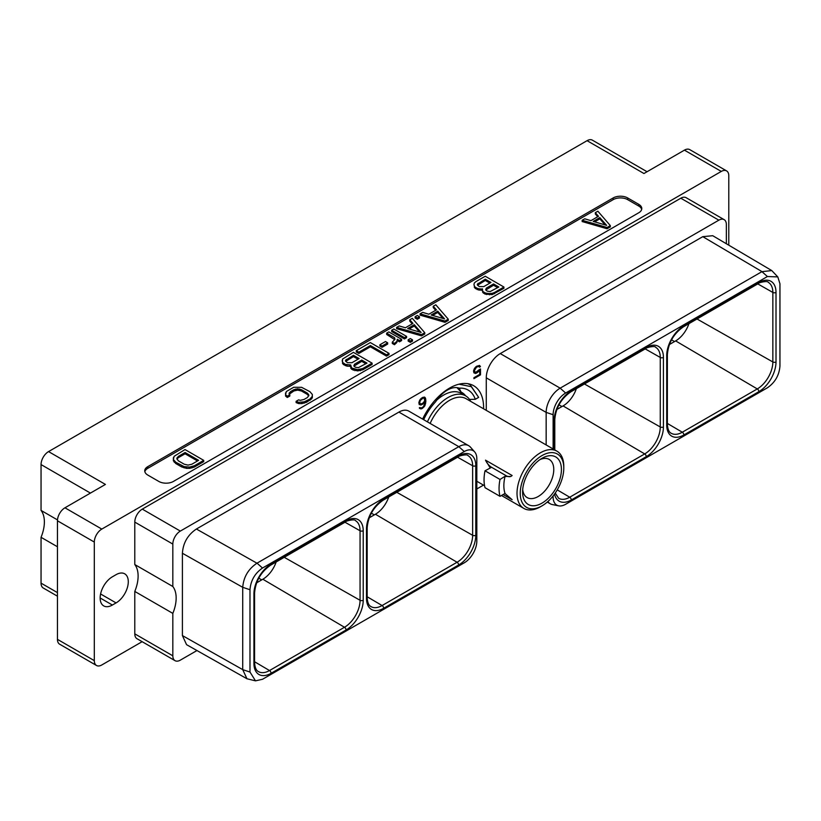 <?xml version="1.0" encoding="UTF-8"?>
<svg xmlns="http://www.w3.org/2000/svg" width="821" height="821" viewBox="0 0 821 821"><rect width="100%" height="100%" fill="white"/><g stroke="black" fill="none" stroke-linecap="round" stroke-linejoin="round"><path stroke-width="1.23" d="M172.831 586.502L134.788 564.54L134.788 522.105A10.601 6.127 -60 0 1 142.29 509.123L180.333 531.084A10.601 6.127 120 0 0 172.831 544.077L172.831 586.502A31.188 18 -60 0 1 172.831 613.39L172.831 655.815A10.601 6.127 120 0 0 175.027 660.669A10.601 6.127 120 0 0 180.333 660.146L196.958 650.54M476.816 488.967L483.497 485.119M175.027 660.669L136.984 638.707A10.601 6.127 -60 0 1 134.788 633.853L134.788 591.428A31.188 18 -60 0 0 134.788 564.54M728.791 245.192L728.791 175.756A10.601 6.127 120 0 0 726.595 170.901A10.601 6.127 120 0 0 721.29 171.425L101.804 529.083A10.601 6.127 120 0 0 94.312 542.065L57.449 520.791A10.601 6.127 -60 0 1 64.951 507.799L105.427 484.431L48.552 451.591L587.066 140.678A10.601 6.127 -60 0 1 592.372 140.155L647.051 171.722M142.136 641.683L101.804 664.959A10.601 6.127 120 0 1 96.509 665.492L59.646 644.208A10.601 6.127 -60 0 1 57.449 639.354L57.449 520.791M94.312 542.065L94.312 660.638A10.601 6.127 120 0 0 96.509 665.492M116.069 574.669L112.374 576.804A17.292 9.985 120 0 0 101.075 592.044A17.292 9.985 120 0 0 103.723 605.898A17.292 9.985 120 0 0 112.374 605.036L116.069 602.912A17.292 9.985 120 0 0 127.358 587.672A17.292 9.985 120 0 0 124.71 573.817A17.292 9.985 120 0 0 116.069 574.669M680.804 198.21A10.601 6.127 -60 0 1 686.11 197.687L724.153 219.648A10.601 6.127 120 0 0 718.847 220.172L680.804 198.21L142.29 509.123M721.29 171.425L684.427 150.151A10.601 6.127 -60 0 1 689.732 149.617L726.595 170.901M684.427 150.151L643.951 173.518L587.066 140.678M638.779 212.752A10.293 5.942 0 0 0 641.786 208.555A10.293 5.942 0 0 0 638.779 204.357L627.696 197.953A10.293 5.942 0 0 0 613.143 197.953L147.759 466.646A10.293 5.942 0 0 0 144.742 470.844A10.293 5.942 0 0 0 147.759 475.041L158.833 481.445A10.293 5.942 0 0 0 173.385 481.445L638.779 212.752M57.449 596.2L43.246 588A10.601 6.127 -60 0 1 41.05 583.146L41.05 537.303L57.449 546.765M41.05 537.303A31.188 18 120 0 0 41.05 510.416L57.491 519.909M41.05 510.416L41.05 464.573A10.601 6.127 -60 0 1 48.552 451.591M688.942 323.648A20.946 12.089 -60 0 1 675.642 340.91L669.392 344.522M553.118 495.925L553.118 497.033A17.713 10.232 120 0 0 558.629 505.839A17.713 10.232 120 0 0 565.648 504.268L767.419 387.779C775.034 382.524 779.211 375.289 779.95 366.074L779.95 283.758L777.795 276.903L767.419 276.533L565.648 393.023A17.713 10.232 120 0 0 553.118 414.718L553.118 448.954M761.991 271.628L702.786 236.664L500.266 353.584A19.796 11.432 -60 0 0 486.268 377.824L546.16 412.399A19.796 11.432 -60 0 1 560.158 388.159L761.929 271.659L771.781 270.581L777.795 276.903M553.118 414.718L546.16 412.399L546.16 444.931M558.629 505.839L552.307 504.556A19.796 11.432 -60 0 1 550.255 503.776A19.796 11.432 -60 0 1 547.894 501.518M702.786 236.664L712.741 235.709L771.781 270.581M486.268 377.824L486.268 410.356M180.333 531.084L718.847 220.172M726.349 243.755L726.349 224.502A10.601 6.127 120 0 0 724.153 219.648M255.495 680.845L246.957 678.762L186.562 644.67L182.406 635.577L182.406 553.262C183.114 542.897 187.783 534.82 196.404 529.022L398.914 412.091A19.796 11.432 -60 0 1 408.817 411.116L468.699 445.69A19.796 11.432 -60 0 1 470.402 447.086L474.671 451.909A17.713 10.232 120 0 0 464.296 451.54L262.515 568.029C254.91 573.284 250.733 580.519 249.984 589.735L249.984 672.05L255.495 680.845L262.515 679.275L464.296 562.785A17.713 10.232 120 0 0 476.816 541.08L476.816 458.775A17.713 10.232 120 0 0 474.671 451.909M422.589 419.069A48.111 27.77 -60 0 1 473.645 385.706A48.111 27.77 -60 0 1 483.61 407.729A48.111 27.77 -60 0 1 483.6 408.817M479.259 369.686L475.575 372.508L474.302 370.743L476.406 367.305L478.469 366.361L479.485 367.172L480.439 366.628L479.546 365.478L476.426 366.361L474.497 368.393L473.522 371L473.912 372.816L476.426 373.186L479.731 370.24L479.731 374.366L473.922 377.722L473.922 378.645L480.511 374.838L480.511 368.968L479.259 369.686M419.244 404.609L421.768 404.743L425.062 401.551L423.605 406.528L421.737 407.852L419.305 407.842L420.999 408.971L424.673 406.159L425.842 401.808L425.647 398.657L424.673 397.159L422.743 397.364L419.829 399.95L418.864 402.567L419.244 404.609M172.831 613.39L134.788 591.428M398.914 412.091L458.806 446.675L257.024 563.165L262.515 568.029M246.957 678.762L242.729 669.628L242.729 587.313C243.57 577.03 248.322 568.994 256.963 563.206L257.024 563.165M464.296 451.54L458.806 446.675A19.796 11.432 -60 0 1 468.699 445.69M388.733 496.972A20.946 12.089 -60 0 1 375.423 514.244L369.183 517.846M459.924 388.497L459.134 388.179A26.118 15.076 120 0 0 435.623 401.756A41.584 24.004 120 0 0 423.667 419.695M469.489 399.406L475.287 399.304A41.584 24.004 -60 0 0 459.134 388.179L461.063 392.048A36.36 20.987 -60 0 1 461.864 392.469A36.36 20.987 -60 0 1 465.661 395.876M457.01 387.656L461.063 392.048M464.871 395.414A36.36 20.987 120 0 0 461.464 392.243M470.679 401.356A35.313 20.392 120 0 0 465.599 395.835L461.279 393.341A35.313 20.392 120 0 0 443.627 395.086A35.313 20.392 -60 0 0 436.608 400.299M475.287 399.304L478.653 397.364L471.305 386.681L458.97 384.187M467.796 383.674L470.217 384.813L478.653 397.364M427.423 421.861A35.313 20.392 -60 0 1 447.948 397.58A35.313 20.392 120 0 1 465.599 395.835M563.781 468.144A30.788 17.775 120 0 0 542.004 455.573A30.788 17.775 -60 0 0 520.237 493.288A30.788 17.775 -60 0 0 542.004 505.859L540.403 506.783L542.004 505.859A30.788 17.775 120 0 0 563.781 468.144L563.781 466.297A33.066 19.088 120 0 0 556.925 451.16L466.071 398.698A33.066 19.088 120 0 0 449.539 400.34A33.066 19.088 -60 0 0 430.153 423.431M556.925 451.16A33.066 19.088 120 0 0 540.403 452.792A33.066 19.088 -60 0 0 518.8 481.927A33.066 19.088 -60 0 0 523.87 508.425L501.477 495.504M540.403 506.783A33.066 19.088 -60 0 1 523.87 508.425M491.553 467.282L485.016 470.802L500.02 479.454L504.802 476.437L510.826 476.478L512.14 475.523L485.519 460.16A10.396 6.004 -120 0 0 491.553 467.282L506.105 475.687A10.396 6.004 -120 0 0 511.103 476.303M490.25 468.032L485.519 460.16M485.016 470.802A39.86 23.009 -60 0 0 485.016 487.684L500.02 496.346L505.028 493.452A33.066 19.088 -60 0 1 505.028 476.57M504.802 493.329L512.14 499.702L503.17 494.529M542.004 503.129A27.452 15.845 120 0 0 561.42 469.509A27.452 15.845 120 0 0 542.004 458.303L542.004 458.303A27.452 15.845 120 0 0 522.597 491.923A27.452 15.845 120 0 0 542.004 503.129M522.7 489.532A22.044 12.726 120 0 0 527.164 497.598A22.044 12.726 120 0 0 538.186 496.51A22.044 12.726 120 0 0 552.584 477.083A22.044 12.726 120 0 0 549.208 459.421A22.044 12.726 120 0 0 539.992 459.596M500.02 496.346A39.86 23.009 -60 0 1 500.02 479.454M556.823 409.515L563.062 405.913A20.946 12.089 120 0 0 576.363 388.651M346.062 520.853A24.271 14.008 -60 0 1 363.221 530.756L363.221 600.274A24.271 14.008 -60 0 1 346.062 629.994L271.084 673.282A24.271 14.008 -60 0 1 253.925 663.378L253.925 593.86A24.271 14.008 -60 0 1 271.084 564.14L346.062 520.853A2.247 1.293 60 0 1 345.6 521.879C345.672 520.883 355.113 518.769 355.431 520.637A22.023 12.715 -60 0 1 360.06 530.766L360.06 600.284A22.023 12.715 -60 0 1 344.492 627.254L262.843 579.236A20.946 12.089 120 0 0 276.154 561.975M262.843 579.236L256.604 582.838M480.511 374.838L479.772 374.417L479.772 369.388M473.922 377.793L479.772 374.417M479.731 370.24L479.115 369.881M478.581 371.718L477.904 371.328M477.606 372.508L477.165 371.831M476.426 373.186L475.687 372.765L476.868 372.077M475.462 373.514L474.723 373.093L475.687 372.765M474.107 373.011L474.723 373.093M480.121 366.053L479.187 365.427M480.439 366.628L479.382 365.632M479.125 366.525L479.7 366.197M479.105 366.494L478.469 366.361M477.627 366.597L476.888 366.166L477.73 365.93M476.406 367.305L475.739 366.925M476.129 366.607L476.888 366.166M475.575 368.034L475.02 367.716M474.938 368.896L474.405 368.588M474.517 369.881L473.953 369.553M474.302 370.743L473.696 370.394M474.302 371.256L473.573 370.835L473.779 371.451L474.517 371.882M474.938 372.375L473.779 371.451M425.257 397.733L424.324 397.107M425.647 398.657L424.519 397.302M425.842 400.166L424.909 398.226M425.842 401.808L425.104 401.377L425.104 399.745M425.647 403.542L424.95 403.142M425.257 404.917L424.673 404.589M424.673 406.159L424.108 405.831M423.708 407.401L423.072 407.031M422.743 408.191L422.302 407.524M421.963 408.642L421.224 408.211L422.004 407.77M420.999 408.971L420.26 408.55L421.224 408.211M419.644 408.468L420.26 408.55M420.475 407.832L419.89 407.503M425.062 401.551L424.488 401.212M423.708 403.398L423.072 403.029M422.743 404.178L422.302 403.511M421.768 404.743L421.029 404.322L422.004 403.758M420.793 405.081L420.054 404.65L421.029 404.322M419.223 404.548L420.054 404.65M420.28 403.942L419.644 403.049L420.27 400.453L422.969 398.154L424.231 398.164L424.652 400.915L422.969 403.121L420.906 404.076L418.905 402.423M421.46 398.164L422.866 397.61L424.231 398.164M419.859 403.686L419.12 403.255M419.644 403.049L418.905 402.629M419.644 402.3L419.038 401.951M419.849 401.438L419.285 401.12M420.27 400.453L419.736 400.145M420.906 399.591L420.352 399.273M421.532 398.985L420.906 398.616M422.969 398.154L422.23 397.723M423.605 398.031L422.866 397.61M641.683 209.406A10.293 5.942 0 0 0 638.779 206.061L627.696 199.657A10.293 5.942 0 0 0 613.143 199.657L147.759 468.35A10.293 5.942 0 0 0 144.845 471.695M481.588 290.285L481.588 289.002L482.491 288.838L482.625 292.245L485.057 294.103L492.21 294.606L503.93 288.304L503.93 287.032L485.232 276.236L475.882 281.634L474.322 282.999L473.953 284.6L475.195 288.417L478.797 290.039L482.204 290.172M296.104 401.315L296.104 402.588L298.649 403.583L301.83 403.593L306.551 402.259L311.59 398.893L312.36 397.528L312.319 394.419L309.907 391.668L301.615 387.327L293.692 387.286L286.313 391.545L285.575 394.747L287.288 396.225L289.813 394.768L288.992 393.834L290.47 391.668L293.897 389.677L297.674 388.826L301.481 389.729L307.352 393.115L308.912 395.312L307.434 397.497L303.996 399.478L300.25 400.33L298.628 399.858L296.104 401.315L298.649 402.3L304.201 401.88L310.04 398.965L312.36 396.245M285.544 392.91L285.575 396.03L287.288 397.497L289.813 396.04L289.813 394.768M289.3 394.183L293.897 390.96L297.674 390.108L301.481 391.012L307.352 394.398L308.696 395.989M582.161 220.274L582.161 221.557L607.078 228.751L610.321 226.883L610.321 225.601L597.862 211.213L595.317 212.68L598.488 216.292L590.956 220.644L584.706 218.807L582.161 220.274L607.078 227.468L610.321 225.601M595.317 212.68L595.317 213.963L597.75 216.723M173.354 457.687L173.385 460.797L175.797 463.547L181.718 466.954L186.48 468.35L189.641 468.37L194.361 467.036L203.711 461.628L203.711 460.355L185.023 449.559L174.114 456.322L173.385 459.514L175.797 462.264L184.099 466.605L189.641 467.098L194.361 465.753L203.711 460.355M420.085 313.848L420.085 315.131L445.003 322.325L448.245 320.457L448.245 319.174L435.787 304.786L433.242 306.254L436.423 309.866L428.88 314.217L422.63 312.38L420.085 313.848L445.003 321.042L448.245 319.174M433.242 306.254L433.242 307.536L435.674 310.297M415.128 316.711L415.128 317.994L417.314 319.256L419.459 318.014L419.459 316.732L417.273 315.469L415.128 316.711L417.314 317.973L419.459 316.732M396.615 327.405L396.615 328.677L421.542 335.871L424.775 334.003L424.775 332.721L412.316 318.332L409.771 319.81L412.953 323.412L405.42 327.764L399.16 325.937L396.615 327.405L421.542 334.599L424.775 332.721M409.771 319.81L409.771 321.083L412.204 323.843M391.658 330.268L391.658 331.54L404.455 338.929L406.6 337.688L406.6 336.415L393.803 329.026L391.658 330.268L404.455 337.647L406.6 336.415M408.16 339.791L408.16 341.074L410.346 342.336L412.491 341.095L412.491 339.812L410.305 338.55L408.16 339.791L410.346 341.054L412.491 339.812M397.272 340.561L399.458 341.813L401.602 340.582L401.602 339.299L388.805 331.91L386.66 333.152L386.66 334.434L394.768 339.668M386.66 333.152L394.593 337.729L394.993 339.258L392.284 342.172L392.284 343.455L394.48 344.717L396.892 342.378L397.261 339.268L399.458 340.541L401.602 339.299M379.877 344.779L379.877 346.062L382.063 347.324L387.666 344.081L387.666 342.809L385.48 341.546L379.877 344.779L382.063 346.041L387.666 342.809M356.263 350.7L356.263 351.983L358.839 353.471L370.384 346.801L386.496 356.109L389.021 354.641L389.021 353.369L370.333 342.573L356.263 350.7L358.839 352.188L370.384 345.528L386.496 354.826L389.021 353.369M350.372 365.468L351.614 369.286L357.607 370.928L362.738 369.819L372.098 364.421L372.098 363.139L353.41 352.353L342.49 359.116L342.552 362.318L345.364 364.401L350.67 364.945L351.614 368.003L357.607 369.655L362.738 368.537L372.098 363.139M342.121 360.717L343.363 364.524L346.975 366.145L350.372 366.279M494.57 293.713L494.57 292.43L503.93 287.032M492.21 294.606L492.21 293.333L494.57 292.43M489.429 294.821L489.429 293.538L492.21 293.333M486.658 294.575L486.658 293.292L489.429 293.538M485.057 294.103L485.057 292.83L486.658 293.292M483.446 293.179L483.446 291.896L485.057 292.83M482.625 292.245L482.625 290.973L483.446 291.896M482.204 289.361L482.625 290.973M478.797 290.039L478.797 288.756L481.588 289.002M477.196 289.567L477.196 288.284L478.797 288.756M475.195 288.417L475.195 287.134L477.196 288.284M474.374 287.483L474.374 286.201L475.195 287.134M473.953 284.6L474.374 286.201M498.819 287.001L490.147 291.568L487.151 291.116L485.642 289.813L486.35 288.099L493.534 283.953L498.819 287.001M479.3 286.58L477.391 285.051L477.37 284.189L485.283 279.191L490.958 282.465L483.774 286.611L479.3 286.58M485.816 290.008L493.534 285.226L497.711 287.637M493.534 285.226L493.534 283.953M486.35 289.372L486.35 288.099M477.565 285.246L485.283 280.464L489.85 283.101M478.099 284.61L478.099 283.337M485.283 280.464L485.283 279.191M301.83 403.593L301.83 402.321M304.201 403.152L304.201 401.88M298.649 403.583L298.649 402.3M308.511 395.506L308.511 394.224M307.352 394.398L307.352 393.115M301.481 391.012L301.481 389.729M299.562 390.334L299.562 389.051M297.674 390.108L297.674 388.826M295.796 390.314L295.796 389.031M293.897 390.96L293.897 389.677M290.47 392.941L290.47 391.668M289.341 394.039L289.341 392.756M287.288 397.497L287.288 396.225M285.575 396.03L285.575 394.747M311.59 398.893L311.59 397.61M310.04 400.248L310.04 398.965M306.551 402.259L306.551 400.976M607.078 228.751L607.078 227.468M606.657 225.365L593.203 221.413L599.823 217.596L606.657 225.365M594.681 221.844L599.823 218.868L605.139 224.913M599.823 218.868L599.823 217.596M194.361 467.036L194.361 465.753M192.011 467.929L192.011 466.646M189.641 468.37L189.641 467.098M186.48 468.35L186.48 467.077M184.099 467.878L184.099 466.605M181.718 466.954L181.718 465.681M175.797 463.547L175.797 462.264M174.196 462.172L174.196 460.889M173.385 460.797L173.385 459.514M198.6 460.324L191.806 464.255L188.03 465.107L184.222 464.204L178.352 460.817L176.792 458.621L178.27 456.435L185.074 452.515L198.6 460.324M177.018 459.226L178.27 457.718L185.074 453.787L197.492 460.961M177.151 458.806L177.151 457.533M178.27 457.718L178.27 456.435M185.074 453.787L185.074 452.515M445.003 322.325L445.003 321.042M444.582 318.928L431.138 314.987L437.757 311.169L444.582 318.928M432.605 315.418L437.757 312.442L443.073 318.486M437.757 312.442L437.757 311.169M417.314 319.256L417.314 317.973M421.542 335.871L421.542 334.599M421.122 332.484L407.668 328.533L414.287 324.716L421.122 332.484M409.135 328.964L414.287 325.999L419.603 332.033M414.287 325.999L414.287 324.716M404.455 338.929L404.455 337.647M410.346 342.336L410.346 341.054M394.593 339.011L394.593 337.729M399.458 341.813L399.458 340.541M396.892 342.378L397.272 339.956M396.122 343.281L396.892 341.095M394.48 344.717L394.48 343.445L396.122 342.008M392.284 342.172L394.48 343.445M382.063 347.324L382.063 346.041M386.496 356.109L386.496 354.826M370.384 346.801L370.384 345.528M358.839 353.471L358.839 352.188M349.756 366.392L349.756 365.119M346.975 366.145L346.975 364.873M345.364 365.673L345.364 364.401M343.363 364.524L343.363 363.241M342.552 363.59L342.552 362.318M362.738 369.819L362.738 368.537M360.378 370.723L360.378 369.44M357.607 370.928L357.607 369.655M354.836 370.692L354.836 369.409M353.225 370.22L353.225 368.937M351.614 369.286L351.614 368.003M350.803 368.362L350.803 367.079M366.987 363.108L358.315 367.675L355.329 367.223L353.81 365.92L354.528 364.206L361.712 360.06L366.987 363.108M347.468 362.687L345.559 361.158L345.538 360.306L353.461 355.298L359.126 358.572L351.942 362.718L347.468 362.687M353.984 366.125L361.712 361.343L365.879 363.754M354.528 365.489L354.528 364.206M361.712 361.343L361.712 360.06M345.733 361.363L353.461 356.581L358.018 359.208M346.277 360.727L346.277 359.444M353.461 356.581L353.461 355.298M172.831 655.815L134.788 633.853M101.804 529.083L64.951 507.799M94.312 660.638L57.449 639.354M57.449 592.608L41.05 583.146M90.433 493.082L41.05 464.573M674.534 341.557L671.537 339.832M666.714 355.534A24.271 14.008 -60 0 1 683.872 325.814L758.85 282.527A24.271 14.008 -60 0 1 776.009 292.43L776.009 361.948A24.271 14.008 -60 0 1 758.85 391.668L683.872 434.956A24.271 14.008 -60 0 1 666.714 425.052L666.714 355.534A2.247 1.293 -0 0 0 667.37 354.621C668.376 342.85 673.723 333.593 683.411 326.84L758.388 283.553C758.46 282.557 767.912 280.443 768.22 282.321A22.023 12.715 -60 0 1 772.848 292.44L772.848 361.958A22.023 12.715 -60 0 1 757.28 388.928L682.302 432.215A22.023 12.715 -60 0 1 671.219 433.262C668.92 432.144 667.637 429.106 667.37 424.139L667.37 354.621M683.872 325.814A2.247 1.293 60 0 1 683.411 326.84M554.134 449.539L554.134 420.526A24.271 14.008 -60 0 1 571.293 390.817L646.271 347.519A24.271 14.008 -60 0 1 663.43 357.433L663.43 426.951A24.271 14.008 -60 0 1 646.271 456.671L571.293 499.958A24.271 14.008 -60 0 1 554.534 494.047M761.929 271.659L767.419 276.533M500.266 353.584L560.158 388.159L565.648 393.023M552.41 496.797L553.118 497.033M134.788 522.105L172.831 544.077M196.404 529.022L256.963 563.206M182.406 635.577L242.729 669.628L249.984 672.05M182.406 553.262L242.729 587.313L249.984 589.735M366.505 528.857A24.271 14.008 -60 0 1 383.664 499.137L458.641 455.85A24.271 14.008 -60 0 1 475.8 465.753L475.8 535.282A24.271 14.008 -60 0 1 458.641 564.992L383.664 608.289A24.271 14.008 -60 0 1 366.505 598.376L366.505 528.857A2.247 1.293 -0 0 0 367.161 527.944C368.167 516.183 373.514 506.916 383.202 500.163L458.18 456.876C458.251 455.891 467.693 453.767 468.001 455.645A22.023 12.715 -60 0 1 472.639 465.764L472.639 535.282A22.023 12.715 -60 0 1 457.071 562.252L382.093 605.539A22.023 12.715 -60 0 1 371.01 606.596C368.701 605.477 367.428 602.429 367.161 597.462L367.161 527.944M383.664 499.137A2.247 1.293 60 0 1 383.202 500.163M458.641 455.85A2.247 1.293 60 0 1 458.18 456.876M475.8 465.753A2.247 1.293 180 0 1 472.639 465.764L457.574 457.225M475.8 535.282A2.247 1.293 180 0 1 472.639 535.282L396.81 492.313M458.641 564.992A2.247 1.293 -120 0 0 457.071 562.252L375.423 514.244M383.664 608.289A2.247 1.293 -120 0 0 382.093 605.539L367.161 596.764M366.505 598.376A2.247 1.293 0 0 0 367.161 597.462M374.314 514.88L371.328 513.156M561.954 406.549L558.957 404.825M506.105 475.687L504.802 476.437M554.134 420.526A2.247 1.293 -0 0 0 554.791 419.613C555.796 407.852 561.143 398.596 570.831 391.843L645.809 348.556C645.881 347.56 655.332 345.436 655.64 347.314A22.023 12.715 -60 0 1 660.269 357.443L660.269 426.961A22.023 12.715 -60 0 1 644.701 453.921L569.723 497.218A22.023 12.715 -60 0 1 558.639 498.265L555.232 493.052M571.293 390.817A2.247 1.293 60 0 1 570.831 391.843M646.271 347.519A2.247 1.293 60 0 1 645.809 348.556M663.43 357.433A2.247 1.293 180 0 1 660.269 357.443L645.203 348.904M663.43 426.951A2.247 1.293 180 0 1 660.269 426.961L584.439 383.982M646.271 456.671A2.247 1.293 -120 0 0 644.701 453.921L563.062 405.913M571.293 499.958A2.247 1.293 -120 0 0 569.723 497.218L557.243 489.88M261.735 579.883L258.748 578.148M253.925 593.86A2.247 1.293 -0 0 0 254.582 592.936C255.588 581.176 260.934 571.919 270.622 565.166L345.6 521.879M271.084 564.14A2.247 1.293 60 0 1 270.622 565.166M363.221 530.756A2.247 1.293 180 0 1 360.06 530.766L344.994 522.228M363.221 600.274A2.247 1.293 180 0 1 360.06 600.284L284.23 557.305M346.062 629.994A2.247 1.293 -120 0 0 344.492 627.254L269.514 670.541A22.023 12.715 -60 0 1 258.43 671.588C256.131 670.47 254.849 667.432 254.582 662.455L254.582 592.936M271.084 673.282A2.247 1.293 -120 0 0 269.514 670.541L254.582 661.757M253.925 663.378A2.247 1.293 0 0 0 254.582 662.455M666.714 425.052A2.247 1.293 0 0 0 667.37 424.139M683.872 434.956A2.247 1.293 -120 0 0 682.302 432.215L667.37 423.441M758.85 391.668A2.247 1.293 -120 0 0 757.28 388.928L675.642 340.91M776.009 361.948A2.247 1.293 180 0 1 772.848 361.958L697.019 318.989M776.009 292.43A2.247 1.293 180 0 1 772.848 292.44L757.783 283.902M758.85 282.527A2.247 1.293 60 0 1 758.388 283.553M116.069 602.912L100.583 593.973M112.374 605.036L100.152 597.986M638.779 204.357L638.779 206.061M147.759 466.646L147.759 468.35M613.143 197.953L613.143 199.657M627.696 197.953L627.696 199.657M550.255 503.776L547.279 502.062M468.442 383.787L470.217 384.813M484.575 485.745L476.816 481.26M554.791 449.918L554.791 419.613"/></g></svg>
